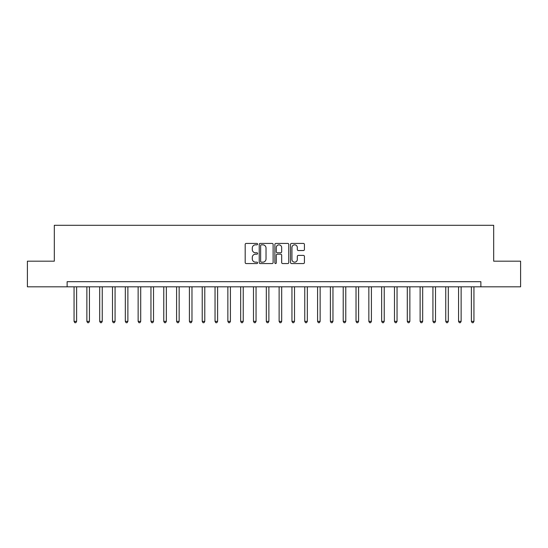 <?xml version="1.0" encoding="UTF-8"?>
<svg xmlns="http://www.w3.org/2000/svg" width="548" height="548" viewBox="0 0 548 548"><rect width="100%" height="100%" fill="white"/><g stroke="black" fill="none" stroke-linecap="round" stroke-linejoin="round"><path stroke-width="0.82" d="M257.594 244.134A0.706 0.706 0 0 0 256.889 243.428L246.196 243.428A1.007 1.007 0 0 0 245.189 244.435L245.189 262.554A1.007 1.007 0 0 0 246.196 263.561L256.889 263.561A0.706 0.706 0 0 0 257.594 262.855A0.706 0.706 0 0 0 256.889 262.149L255.505 262.149A3.22 3.22 0 0 1 252.286 258.93L252.286 257.416A3.22 3.22 0 0 1 255.505 254.197L256.889 254.197A0.706 0.706 0 0 0 257.594 253.491A0.706 0.706 0 0 0 256.889 252.786L255.505 252.786A3.22 3.22 0 0 1 252.286 249.566L252.286 248.059A3.22 3.22 0 0 1 255.505 244.84L256.889 244.84A0.706 0.706 0 0 0 257.594 244.134M303.414 250.525A1.007 1.007 0 0 0 304.421 249.518L304.421 244.435A1.007 1.007 0 0 0 303.414 243.428L291.536 243.428A1.007 1.007 0 0 0 290.529 244.435L290.529 262.554A1.007 1.007 0 0 0 291.536 263.561L303.414 263.561A1.007 1.007 0 0 0 304.421 262.554L304.421 256.409A1.007 1.007 0 0 0 303.414 255.402L298.331 255.402A1.007 1.007 0 0 0 297.324 256.409L297.324 259.457A2.692 2.692 0 0 1 294.632 262.149A2.692 2.692 0 0 1 291.94 259.457L291.94 247.532A2.692 2.692 0 0 1 294.632 244.84A2.692 2.692 0 0 1 297.324 247.532L297.324 249.518A1.007 1.007 0 0 0 298.331 250.525L303.414 250.525M67.13 286.816L27.4 286.816L27.4 261.184L54.314 261.184L54.314 225.297L493.686 225.297L493.686 261.184L520.6 261.184L520.6 286.816L480.87 286.816L480.87 281.693L67.13 281.693L67.13 286.816L480.87 286.816M273.116 244.435A1.007 1.007 0 0 0 272.116 243.428L260.238 243.428A1.007 1.007 0 0 0 259.231 244.435L259.231 262.554A1.007 1.007 0 0 0 260.238 263.561L272.116 263.561A1.007 1.007 0 0 0 273.116 262.554L273.116 244.435M275.884 243.428L287.762 243.428A1.007 1.007 0 0 1 288.769 244.435L288.769 262.554A1.007 1.007 0 0 1 287.762 263.561L282.679 263.561A1.007 1.007 0 0 1 281.672 262.554L281.672 255.204A1.007 1.007 0 0 0 280.665 254.197L277.295 254.197A1.007 1.007 0 0 0 276.288 255.204L276.288 262.855A0.706 0.706 0 0 1 275.582 263.561A0.706 0.706 0 0 1 274.884 262.855L274.884 244.435A1.007 1.007 0 0 1 275.884 243.428M261.341 244.84A0.706 0.706 0 0 0 260.643 245.538L260.643 261.444A0.706 0.706 0 0 0 261.341 262.149L262.8 262.149A3.22 3.22 0 0 0 266.027 258.93L266.027 248.059A3.22 3.22 0 0 0 262.8 244.84L261.341 244.84M281.672 247.58A2.692 2.692 0 0 0 278.98 244.888A2.692 2.692 0 0 0 276.288 247.58L276.288 251.779A1.007 1.007 0 0 0 277.295 252.786L280.665 252.786A1.007 1.007 0 0 0 281.672 251.779L281.672 247.58M74.055 286.816L74.055 321.375L76.617 321.375L76.617 286.816M76.617 321.375L75.85 322.704L74.823 322.704L74.055 321.375M86.872 286.816L86.872 321.375L89.434 321.375L89.434 286.816M89.434 321.375L88.666 322.704L87.639 322.704L86.872 321.375M99.688 286.816L99.688 321.375L102.25 321.375L102.25 286.816M102.25 321.375L101.483 322.704L100.455 322.704L99.688 321.375M112.504 286.816L112.504 321.375L115.066 321.375L115.066 286.816M115.066 321.375L114.299 322.704L113.272 322.704L112.504 321.375M125.321 286.816L125.321 321.375L127.883 321.375L127.883 286.816M127.883 321.375L127.115 322.704L126.088 322.704L125.321 321.375M138.137 286.816L138.137 321.375L140.706 321.375L140.706 286.816M140.706 321.375L139.932 322.704L138.911 322.704L138.137 321.375M150.953 286.816L150.953 321.375L153.522 321.375L153.522 286.816M153.522 321.375L152.748 322.704L151.728 322.704L150.953 321.375M163.777 286.816L163.777 321.375L166.339 321.375L166.339 286.816M166.339 321.375L165.565 322.704L164.544 322.704L163.777 321.375M176.593 286.816L176.593 321.375L179.155 321.375L179.155 286.816M179.155 321.375L178.388 322.704L177.36 322.704L176.593 321.375M189.409 286.816L189.409 321.375L191.971 321.375L191.971 286.816M191.971 321.375L191.204 322.704L190.177 322.704L189.409 321.375M202.226 286.816L202.226 321.375L204.788 321.375L204.788 286.816M204.788 321.375L204.02 322.704L202.993 322.704L202.226 321.375M215.042 286.816L215.042 321.375L217.604 321.375L217.604 286.816M217.604 321.375L216.837 322.704L215.809 322.704L215.042 321.375M227.858 286.816L227.858 321.375L230.42 321.375L230.42 286.816M230.42 321.375L229.653 322.704L228.626 322.704L227.858 321.375M240.675 286.816L240.675 321.375L243.237 321.375L243.237 286.816M243.237 321.375L242.469 322.704L241.442 322.704L240.675 321.375M253.491 286.816L253.491 321.375L256.053 321.375L256.053 286.816M256.053 321.375L255.286 322.704L254.265 322.704L253.491 321.375M266.307 286.816L266.307 321.375L268.876 321.375L268.876 286.816M268.876 321.375L268.102 322.704L267.082 322.704L266.307 321.375M279.124 286.816L279.124 321.375L281.693 321.375L281.693 286.816M281.693 321.375L280.919 322.704L279.898 322.704L279.124 321.375M291.947 286.816L291.947 321.375L294.509 321.375L294.509 286.816M294.509 321.375L293.735 322.704L292.714 322.704L291.947 321.375M304.763 286.816L304.763 321.375L307.325 321.375L307.325 286.816M307.325 321.375L306.558 322.704L305.531 322.704L304.763 321.375M317.58 286.816L317.58 321.375L320.142 321.375L320.142 286.816M320.142 321.375L319.374 322.704L318.347 322.704L317.58 321.375M330.396 286.816L330.396 321.375L332.958 321.375L332.958 286.816M332.958 321.375L332.191 322.704L331.163 322.704L330.396 321.375M343.212 286.816L343.212 321.375L345.774 321.375L345.774 286.816M345.774 321.375L345.007 322.704L343.98 322.704L343.212 321.375M356.029 286.816L356.029 321.375L358.591 321.375L358.591 286.816M358.591 321.375L357.823 322.704L356.796 322.704L356.029 321.375M368.845 286.816L368.845 321.375L371.407 321.375L371.407 286.816M371.407 321.375L370.64 322.704L369.612 322.704L368.845 321.375M381.661 286.816L381.661 321.375L384.223 321.375L384.223 286.816M384.223 321.375L383.456 322.704L382.435 322.704L381.661 321.375M394.478 286.816L394.478 321.375L397.047 321.375L397.047 286.816M397.047 321.375L396.273 322.704L395.252 322.704L394.478 321.375M407.294 286.816L407.294 321.375L409.863 321.375L409.863 286.816M409.863 321.375L409.089 322.704L408.068 322.704L407.294 321.375M420.117 286.816L420.117 321.375L422.679 321.375L422.679 286.816M422.679 321.375L421.912 322.704L420.885 322.704L420.117 321.375M432.934 286.816L432.934 321.375L435.496 321.375L435.496 286.816M435.496 321.375L434.728 322.704L433.701 322.704L432.934 321.375M445.75 286.816L445.75 321.375L448.312 321.375L448.312 286.816M448.312 321.375L447.545 322.704L446.517 322.704L445.75 321.375M458.566 286.816L458.566 321.375L461.128 321.375L461.128 286.816M461.128 321.375L460.361 322.704L459.334 322.704L458.566 321.375M471.383 286.816L471.383 321.375L473.945 321.375L473.945 286.816M473.945 321.375L473.177 322.704L472.15 322.704L471.383 321.375"/></g></svg>
